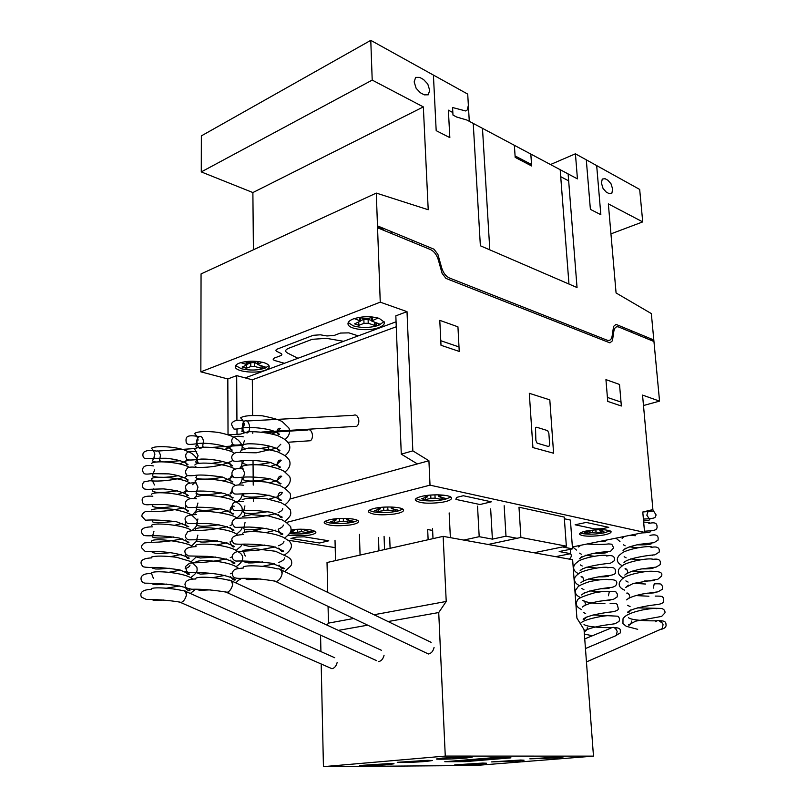 <?xml version="1.0" encoding="UTF-8"?>
<svg xmlns="http://www.w3.org/2000/svg" width="807" height="807" viewBox="0 0 807 807"><rect width="100%" height="100%" fill="white"/><g stroke="black" fill="none" stroke-linecap="round" stroke-linejoin="round"><path stroke-width="1.21" d="M153.925 457.952L154.712 453.373M160.099 460.454L158.989 461.866M186.367 595.233C185.973 591.824 184.662 590.28 182.432 590.603C171.891 588.01 151.393 586.75 151.282 589.09M196.626 444.617L196.474 443.648C196.353 440.269 197.322 437.939 199.39 436.648C185.983 434.287 185.6 436.99 186.175 442.377C187.406 444.617 187.698 445.091 199.47 443.356C209.094 442.72 227.11 445.272 232.214 450.074C231.084 450.659 230.267 449.691 229.773 447.139L232.587 443.779M203.092 446.13L202.264 447.27M224.992 591.773L228.744 592.651M232.567 584.883C232.103 581.343 230.681 579.759 228.29 580.122C217.517 577.287 195.687 576.047 195.698 578.649M242.282 430.121L241.908 428.376L243.775 422.031M249.02 430.827L247.013 432.885L243.613 432.34M275.833 581.635L276.529 581.897M282.087 573.787C281.562 570.105 280.009 568.471 277.416 568.885C266.431 565.778 243.089 564.587 243.23 567.482M659.107 630.015L661.145 629.117M662.608 623.347L658.512 620.412M613.491 636.693L615.105 636.007M616.75 630.257C615.59 627.543 613.814 626.746 611.434 627.856M244.42 432.532L247.578 432.885C249.272 431.352 249.888 428.88 249.424 425.471C248.395 421.536 246.74 420.064 244.46 421.072M244.4 421.123C242.685 422.656 242.06 425.128 242.534 428.537L244.128 432.219M261.841 432.027L356.734 426.298C358.5 424.855 359.145 422.535 358.691 419.368C357.642 415.645 355.927 414.294 353.547 415.323L246.851 420.992M273.987 580.818L275.964 581.625C278.768 580.869 280.786 578.437 281.986 574.322C282.541 570.983 281.754 569.238 279.625 569.086M426.136 652.913L428.406 653.993C431.261 653.448 433.147 651.269 434.075 647.436M202.527 447.26L203.455 440.935C202.507 437.122 200.973 435.679 198.865 436.607M198.825 436.637C197.231 438.07 196.646 440.461 197.09 443.8L198.764 447.582M287.938 442.256L310.473 440.733C312.138 439.371 312.743 437.132 312.309 434.015C311.341 430.424 309.757 429.092 307.548 430.02L276.983 431.876M199.047 447.855L199.894 448.379M376.657 660.671L226.737 592.459C229.329 591.733 231.236 589.392 232.456 585.418C233.052 582.099 232.335 580.404 230.288 580.334M378.665 661.589C381.328 661.054 383.123 658.946 384.071 655.254M159.332 461.856L160.432 455.41C159.534 451.718 158.122 450.306 156.175 451.153M154.732 453.484L154.419 457.085M268.872 449.449L267.904 445.444M179.255 601.972L180.798 602.567C183.219 601.871 185.035 599.601 186.246 595.778C186.891 592.53 186.256 590.875 184.349 590.815L184.289 590.815M330.184 667.924L331.98 668.71C334.461 668.186 336.176 666.148 337.134 662.577M659.218 629.995L662.285 628.613L663.061 624.608C661.165 620.381 658.613 619.433 655.425 621.763M613.532 636.683L616.326 635.492L617.163 631.447C615.418 627.412 613.027 626.434 610.001 628.512L584.742 638.902M388.833 764.562C379.229 765.409 360.235 766.014 359.771 765.48L389.287 763.593L394.038 763.785L388.833 764.562M426.651 761.374C416.694 762.252 397.79 762.847 397.256 762.302L427.791 760.325L432.32 760.527L426.651 761.374M466.012 758.055C455.713 758.953 436.9 759.558 436.294 758.994L442.256 758.086L467.919 756.916L472.216 757.127L466.012 758.055M480.871 763.987L454.765 764.865L482.788 763.069L486.48 763.22L480.871 763.987M517.983 761.021L491.614 761.909L520.565 760.033L524.066 760.194L517.983 761.021M556.497 757.944L529.846 758.842L559.796 756.885L563.084 757.047L556.497 757.944M452.142 761.102L465.195 761.051L503.689 757.874M465.225 761.626L444.798 761.707L490.757 757.884L510.962 757.864L465.225 761.626L465.195 761.051M323.436 766.65L475.384 765.5L593.478 756.139L445.272 756.088L323.436 766.65L321.196 663.99M445.272 756.088L438.726 612.543L446.221 601.467L443.144 536.352L572.637 559.725L576.914 618.122L584.046 629.642L593.478 756.139M443.144 536.352L327.027 562.519L327.733 592.388M328.066 606.36L328.459 623.125L326.966 625.082M446.221 601.467L374.014 614.752M353.637 618.495L328.459 623.125M438.726 612.543L388.076 621.541M367.699 625.173L338.405 630.378M320.561 635.149L320.924 651.592M520.898 537.452L566.353 546.168L564.244 517.075L518.992 507.21L520.898 537.452L488.134 544.473L517.035 538.289L505.989 536.181L492.391 539.137L479.197 536.685L463.783 540.075M504.163 505.727L505.989 536.181M490.666 508.914L492.391 539.137M477.532 506.13L479.197 536.685M449.156 512.919L450.367 537.654M432.542 528.403L432.996 538.632M555.63 556.659L570.66 553.673L559.18 551.544L572.516 548.861L562.529 546.954L534.012 552.755M570.337 549.295L570.66 553.673M564.365 518.76L570.408 520.071L572.516 548.861M335.016 540.226L335.53 560.603M359.438 534.385L360.063 555.075M378.493 537.633L378.947 550.818M384.082 536.322L384.546 549.557M389.69 537.291L390.094 548.306M432.633 530.441L427.67 529.533L428.124 539.732M566.353 546.168L534.002 552.755M265.089 370.262C256.122 373.913 235.775 371.765 235.351 367.034C235.089 365.571 236.401 364.27 239.286 363.12C246.811 360.769 254.851 360.578 263.415 362.525C266.865 363.533 268.792 364.774 269.195 366.257C269.457 367.78 268.095 369.112 265.089 370.262M268.913 365.591L265.069 368.153C257.685 370.433 249.777 370.625 241.364 368.749L235.624 365.601M378.907 327.541C368.88 331.586 348.866 329.498 348.049 324.243C347.646 322.265 349.37 320.51 353.224 318.957C361.909 316.213 370.574 316.011 379.209 318.372L384.293 322.154C384.717 324.192 382.922 325.988 378.907 327.541M384.061 321.569L378.826 325.292C370.322 327.945 361.829 328.136 353.335 325.877L348.221 322.568M291.156 529.826C304.249 528.605 312.491 529.331 315.87 531.995C316.122 532.983 314.659 533.881 311.452 534.698L308.213 535.334L287.484 535.394M315.053 531.167L311.411 532.549C304.693 533.992 297.41 534.325 289.552 533.548M353.537 524.308L350.127 524.984C336.67 526.457 328.035 525.761 324.232 522.896C323.94 521.826 325.503 520.848 328.923 519.94C338.315 517.358 357.975 518.286 358.409 521.292C358.712 522.391 357.087 523.4 353.537 524.308M357.632 520.475L353.476 522.099C345.578 523.753 337.578 524.015 329.458 522.896L324.969 521.493M398.123 513.292L394.542 514.009C380.924 515.552 372.229 514.836 368.426 511.88C368.083 510.7 369.808 509.6 373.631 508.581C383.416 505.908 402.965 506.816 403.53 509.933C403.883 511.164 402.078 512.284 398.123 513.292M402.774 509.126L398.043 511.023C389.71 512.778 381.489 513.05 373.369 511.83L369.102 510.407M445.454 501.611L441.671 502.368C427.912 503.972 419.146 503.245 415.353 500.209C414.939 498.877 416.866 497.657 421.133 496.517C431.342 493.733 450.77 494.62 451.466 497.848C451.88 499.22 449.872 500.471 445.454 501.611M450.75 497.051L445.343 499.281C436.557 501.137 428.093 501.409 419.973 500.088L415.968 498.655M604.382 534.87L600.842 535.475C589.443 536.736 582.351 536.342 579.567 534.284C579.214 533.155 581.373 532.065 586.053 531.036C598.723 529.059 607.056 529.241 611.06 531.581C611.393 532.741 609.174 533.841 604.382 534.87M610.142 530.855L604.221 532.832C595.949 534.315 588.656 534.567 582.351 533.578L580.314 532.963M644.571 532.368L430.02 485.158L428.921 460.747L412.831 450.861L407.01 311.643L380.248 302.161L376.294 193.085L428.214 209.739L423.342 106.907L372.209 80.095L370.776 40.35L467.717 94.096L469.281 121.302L577.439 178.882L575.421 153.804L639.679 189.433L642.725 221.905L608.347 203.889L616.074 292.961L651.33 313.57L659.551 401.129L642.543 395.097L652.903 509.58L642.776 512.011L644.571 532.368L572.385 546.964M251.229 531.611L260.782 529.13M286.354 522.482L430.02 485.158M288.038 540.206L335.208 547.63M588.969 530.512L590.411 530.935L589.322 531.48L584.207 532.549L587.274 533.195L587.173 531.934M587.274 533.195L596.04 532.005L600.569 532.953L600.428 531.127M600.569 532.953L601.608 533.124L601.467 531.349M601.608 533.124L601.982 531.46M602.113 533.104L603.929 532.771L603.858 531.853M603.929 532.771L605.563 532.257M605.573 532.398L599.853 530.885L603.838 529.735M597.906 529.685L594.224 529.816M424.24 495.861L427.781 496.809L421.476 498.776L425.531 499.624L425.45 497.778M425.531 499.624L430.877 498.282L435.104 498.151L441.106 499.412L441.005 497.324M438.594 494.832L438.826 496.547M441.106 499.412L442.448 499.644L442.347 497.606M442.448 499.644L443.043 499.614L442.952 497.737M443.043 499.614L444.96 499.19L444.909 498.151M444.96 499.19L446.644 498.565M446.654 498.716L438.837 496.658L443.396 495.135M437.182 494.812L430.413 495.074M377.01 507.885L380.541 508.783L374.64 510.609L378.735 511.386L378.665 509.59M378.735 511.386L387.874 509.994L393.917 511.154L393.846 509.278M393.917 511.154L395.259 511.376L395.188 509.54M395.259 511.376L395.834 511.356L395.773 509.651M395.834 511.356L397.649 510.952L397.609 510.004M397.649 510.952L399.233 510.367M399.233 510.508L391.284 508.571L395.168 507.26M389.055 506.967L383.083 507.179M332.565 519.214L336.055 520.051L330.537 521.746L334.643 522.462L334.602 520.717M334.643 522.462L343.389 521.14L349.461 522.23L349.411 520.515M349.461 522.23L350.803 522.422L350.752 520.757M350.803 522.422L351.368 522.401L351.317 520.858M351.368 522.401L353.083 522.028L353.052 521.171M353.083 522.028L354.566 521.483L346.516 519.779L349.784 518.659M343.772 518.397L338.567 518.568M291.145 529.967L294.101 530.673L290.631 531.823M290.298 532.479L293.032 532.923L293.012 531.218M293.032 532.923L301.415 531.672L307.497 532.67L307.467 531.107M307.497 532.67L308.839 532.852L308.809 531.329M308.839 532.852L309.394 532.832L309.363 531.43M309.394 532.832L311.018 532.479L310.998 531.702M311.018 532.479L312.41 531.974L304.279 530.37L307.003 529.412M301.092 529.18L296.623 529.301M354.273 318.583L360.558 321.045L354.576 323.879L358.863 325.292L358.762 322.286M360.547 320.661L363.856 319.401L368.103 319.31L371.654 320.51M358.863 325.292L363.987 323.355L368.234 323.264L374.569 325.382L374.458 322.296M374.569 325.382L375.971 325.776L375.87 322.77M375.971 325.776L376.566 325.766L376.476 322.971M376.566 325.766L378.422 325.15L378.362 323.607M378.422 325.15L380.026 324.243L371.674 321.004L377.767 318.14L375.901 317.504M372.652 317L368.274 318.664L363.977 318.755L359.68 317.312M240.779 362.615L247.134 364.744L242.1 367.054L246.407 368.234L246.387 365.43M247.134 364.27L250.775 362.878L250.785 366.58L254.74 366.489L261.105 368.244L261.085 365.843M246.407 368.234L250.785 366.58M253.771 362.625L257.433 363.553M261.105 368.244L262.507 368.577L262.477 366.237M262.507 368.577L263.062 368.557L263.032 366.388M263.062 368.557L264.656 368.042L264.646 366.842M264.656 368.042L265.997 367.276L257.433 364.471L262.275 362.232M256.999 361.395L253.802 362.605L249.817 362.706L245.802 361.586M407.01 311.643L395.834 315.84L401.281 454.149L417.39 463.924L289.995 499.019L428.921 460.747M396.257 326.764L252.319 379.794L252.631 415.252M252.783 432.572L252.783 433.349M253.025 460.242L253.055 464.439M253.065 464.872L253.237 485.128M253.337 497.082L253.378 501.349M238.61 501.46L238.065 501.177M236.925 420.104L236.693 375.618L252.319 379.794M237.006 434.307L236.976 429.112M380.248 302.161L200.852 371.845L227.826 378.947L236.693 375.618M227.826 378.947L228.028 434.701M228.129 462.925L228.129 463.591M401.281 454.149L412.831 450.861M242.382 510.609L243.543 511.194M200.852 371.845L201.054 273.926L376.294 193.085M370.776 40.35L201.357 135.889L201.276 171.911L252.884 192.56L423.342 106.907M252.884 192.56L253.408 249.777M201.276 171.911L372.209 80.095M550.495 164.537L575.421 153.804M610.949 233.869L642.725 221.905M643.492 405.518L659.551 401.129M244.35 512.838L244.36 515.199M244.46 529.241L244.481 532.126M343.6 341.311L326.401 338.335L312.158 339.323L288.624 348.291C285.093 349.824 284.73 351.398 287.534 353.032L297.914 358.288M612.422 340.776L609.941 342.864L445.989 278.425L442.115 273.361L438.312 259.844C436.698 254.73 434.095 251.3 430.494 249.565L377.716 227.846M612.13 336.065C611.454 339.646 609.789 341.028 607.157 340.211L449.408 277.981C445.878 276.337 443.305 272.958 441.681 267.843L437.888 254.346L433.995 249.212L377.646 225.94M612.14 336.065L613.582 326.391L616.023 324.374L653.71 339.939M612.422 340.786L613.875 331.062C614.561 327.531 616.185 326.179 618.757 327.027L653.852 341.472M412.246 242.05L412.165 240.193M391.314 233.445L391.244 231.559M383.174 230.096L383.103 228.199M383.154 229.531L377.535 227.211M532.923 447.572L553.592 453.221L549.809 399.868L529.301 393.302L532.923 447.572M549.628 444.193L548.871 433.43L547.65 430.645L536.685 427.236L535.515 427.67L535.868 440.329L537.109 443.144L548.114 446.412L549.264 445.958L549.628 444.193M459.233 351.418L457.942 326.825L439.785 320.349L441.005 345.285L459.233 351.418M440.783 340.725L458.991 346.929M605.936 379.613L607.742 401.412L621.36 406.002L619.514 384.455L605.936 379.613M607.409 397.437L621.027 402.068M631.508 332.272L631.367 330.709M653.912 341.058L650.422 339.616M645.307 337.951L645.166 336.408M650.321 338.537L650.462 340.07M433.409 75.071L436.183 130.663L449.832 137.634L448.379 110.176L452.838 112.556M473.235 123.41L480.367 245.772L577.035 287.534L568.118 173.919M468.363 105.344L467.243 109.974L465.72 110.973L452.576 107.533L452.979 115.078L456.671 117.035L466.88 120.031L482.475 128.323L489.799 249.837M423.554 79.52L419.68 77.401L415.635 77.381L414.162 81.9L416.14 88.296L420.397 92.775L424.29 94.853L428.275 94.802L429.697 90.293L427.75 83.978L423.554 79.52M514.372 145.31L515.179 157.375L531.652 165.98L530.814 154.056M531.551 164.547L515.078 155.922M568.663 180.859L560.714 176.683M560.179 169.692L568.965 284.044M586.296 159.836L590.391 209.366L600.842 214.692L596.676 165.586M607.903 180.243L605.089 178.71L602.264 179.033L601.427 183.088L603.081 188.515L606.249 192.086L609.063 193.589L611.857 193.226L612.674 189.171L611.03 183.814L607.903 180.243M245.187 377.888L396.066 321.801M358.227 335.873L348.917 332.867L340.473 333.059L334.138 335.46L326.976 335.954L320.369 334.804L313.197 335.308L277.386 349.038C275.631 349.804 275.459 350.591 276.892 351.418L280.927 353.436C282.319 354.253 282.147 355.03 280.412 355.766L274.572 357.975C272.544 358.923 272.716 359.811 275.086 360.628L284.437 363.301M331.334 339.192L326.401 338.335M287.534 353.032L290.52 354.545M456.469 497.435L463.339 495.73L491.312 501.813L479.963 504.526L455.894 499.402L456.469 497.435M594.709 528.958L575.119 524.792L586.164 522.422L608.75 527.334L602.163 528.706L594.709 528.958M290.954 538.451L296.472 537.079L304.219 536.816L328.792 540.791L319.582 543L290.954 538.451M592.388 532.126L592.237 530.088M596.04 532.005L595.869 529.917M600.963 530.34L600.912 529.644M427.004 496.446L426.964 495.437M430.877 498.282L430.736 495.145M435.104 498.151L434.973 495.327M439.825 496.033L439.775 494.873M379.714 508.41L379.683 507.502M383.759 510.125L383.658 507.29M387.874 509.994L387.774 507.28M392.182 508.007L392.141 507.038M335.187 519.678L335.167 518.861M339.384 521.272L339.313 518.699M343.389 521.14L343.318 518.518M347.323 519.274L347.303 518.487M293.193 530.31L293.183 529.584M297.511 531.793L297.47 529.422M301.415 531.672L301.364 529.18M305.006 529.917L304.996 529.271M359.68 320.399L359.589 317.322M363.987 323.355L363.856 319.401M368.234 323.264L368.103 319.31M372.572 320.107L372.461 317.07M246.145 364.108L246.125 361.677M254.74 366.489L254.699 362.797M258.119 363.806L258.099 361.506M186.861 459.072L185.62 461.775C186.084 464.247 186.881 465.225 188.011 464.701C184.46 461.533 177.187 459.385 166.181 458.265L144.493 458.366C142.799 456.903 142.435 454.966 143.394 452.576C146.309 450.175 150.748 449.711 156.699 451.184M154.682 469.765L152.301 475.898C157.153 477.946 165.98 477.845 178.791 475.595M195.163 467.273L195.879 466.396M197.271 463.682C198.441 461.029 197.13 458.003 193.327 454.593C191.43 453.312 192.369 453.342 183.925 449.802C172.022 446.1 153.501 445.706 151.484 448.399C153.179 449.792 154.298 451.87 154.853 454.634M185.65 477.986C186.558 480.014 187.395 480.69 188.152 480.014C184.581 477.27 178.176 475.232 168.935 473.88L151.676 473.659C146.924 474.355 144.362 474.213 143.979 473.255C142.022 471.792 140.257 463.319 153.37 465.932M179.618 463.914L188.243 460M153.401 488.891L152.311 491.019C155.216 492.996 163.67 492.906 177.671 490.767M192.591 484.674L195.556 481.779M196.868 479.711L197.301 478.48M189.07 467.182C179.87 461.796 152.705 460.272 151.494 463.591M185.59 493.319C186.548 495.387 187.456 496.093 188.324 495.437C183.229 492.109 174.857 489.92 163.216 488.881L148.468 489.345C144.988 489.425 143.152 488.82 142.97 487.559C142.002 485.905 142.284 484.039 143.817 481.95L149.85 480.73C159.282 481.678 170.751 480.548 184.258 477.351M185.549 476.776L187.728 475.484M153.169 504.385L152.321 506.251C155.721 508.047 163.75 507.976 176.41 506.05M193.741 498.645L195.244 497.173M196.212 495.942L197.14 494.055M189.655 482.858C181.071 477.401 152.795 475.595 151.504 478.914L154.5 484.987M185.539 508.753C186.619 510.922 187.607 511.668 188.505 510.962C183.986 507.885 176.229 505.757 165.243 504.577L149.547 504.647C146.027 505.061 143.817 504.546 142.889 503.114C141.861 499.967 139.974 495.458 152.856 496.194M177.449 494.388L187.163 490.969M186.165 489.91L185.469 492.119M152.927 519.99L152.311 521.554C152.937 522.341 154.964 522.724 158.394 522.734L175.008 521.443M192.853 514.523L196.948 509.711M190.26 498.655C182.382 493.117 152.836 491.009 151.494 494.348M185.65 521.211L185.307 522.855C185.882 525.871 187.022 527.112 188.717 526.588L176.37 521.695C162.52 520.122 152.22 519.637 145.452 520.233L141.911 516.339C141.659 514.705 142.768 513.151 145.24 511.678L152.099 511.446C162.187 511.678 172.597 510.488 183.34 507.875M185.418 507.058L186.599 506.473M185.882 505.505L185.388 507.442M153.966 531.238L152.281 536.958C155.469 538.451 162.51 538.451 173.414 536.937M191.874 530.562C196.666 527.193 198.29 523.612 196.747 519.809L191.884 515.239C190.119 513.615 184.026 511.658 173.616 509.358C162.399 508.239 155.025 508.4 151.484 509.873M185.439 539.913C187.335 542.647 188.505 543.454 188.949 542.314L179.174 538.017C167.674 536.171 157.688 535.444 149.204 535.828C141.85 535.787 143.828 535.031 142.093 533.508C139.893 529.19 143.303 526.961 152.321 526.84M174.685 525.246L182.796 523.279M185.348 522.331L186.094 521.998M152.473 551.494L152.251 552.452L156.286 553.451C158.031 553.451 160.119 553.804 171.538 552.543M191.279 546.329L196.545 541.154M191.38 530.592C187.053 525.488 152.947 521.857 151.464 525.508M185.136 553.975C186.599 557.98 187.96 559.372 189.221 558.151C182.493 554.49 172.143 552.281 158.172 551.524L145.25 551.494L141.487 547.681C141.275 545.956 142.294 544.382 144.544 542.95L150.294 542.294C160.169 542.395 170.791 541.225 182.18 538.794M152.291 567.402L152.21 568.037L155.479 568.965C157.204 568.955 157.779 569.359 169.379 568.259M190.906 561.995L196.505 556.669M191.854 546.702C191.763 542.829 153.199 536.988 151.423 541.235M185.348 571.497C187.355 574.352 188.757 575.23 189.554 574.12L179.85 569.934C168.229 568.098 157.95 567.26 148.992 567.442C141.124 567.049 143.444 566.423 141.659 564.93C139.54 560.673 142.92 558.313 151.807 557.869M171.084 556.507L181.474 554.409M152.16 583.421L152.17 583.723C154.026 584.924 155.822 584.954 166.837 584.086M190.523 577.772C196.827 572.899 197.685 571.8 196.847 567.129L193.004 563.316L189.373 561.077L176.622 557.294C164.124 555.761 155.711 555.69 151.383 557.082M185.307 587.435C187.325 590.341 188.888 591.279 189.998 590.24L188.707 588.969M186.326 587.819C173.424 583.865 153.501 583.249 144.836 583.158C142.365 582.553 141.094 581.04 141.023 578.629C141.154 575.088 144.665 573.384 151.565 573.535M168.875 572.304L180.677 570.125M185.176 568.713C188.233 567.563 189.827 566.373 189.978 565.152M152.109 599.54C153.633 600.61 155.025 600.59 163.811 600.025M190.331 593.478L195.486 589.302M192.732 579.184C189.645 576.168 181.807 573.878 169.218 572.345C158.717 571.366 152.765 571.598 151.343 573.041L153.411 578.377M181.373 602.426C168.582 599.904 153.078 599.45 146.198 599.379L141.366 597.039C139.47 592.298 142.799 589.715 151.363 589.302M166.252 588.222L179.779 585.943M155.812 462.078L152.291 460.847L153.885 458.184M234.242 453.06C225.203 447.048 195.95 445.484 194.719 449.257L198.078 455.662L195.738 462.048L199.611 463.349M211.787 463.349L223.731 461.483M239.81 452.556L241.263 450.336M241.646 449.408C243.018 446.644 241.757 443.436 237.843 439.805L234.565 437.576C231.377 435.76 226.051 434.055 218.566 432.461C207.238 430.898 196.303 431.422 194.558 433.601C196.333 435.074 197.523 437.233 198.119 440.077M229.834 462.734C230.409 465.468 231.306 466.517 232.517 465.861C227.927 461.463 211.666 458.8 201.165 459.072C192.106 460.252 187.426 460.333 187.113 459.314C185.126 457.872 183.179 449.085 196.807 451.87M224.457 449.418C229.591 447.875 232.446 446.16 233.041 444.284M197.079 475.172L195.899 477.633C196.767 478.601 199.39 479.096 203.747 479.096M206.067 479.086C210.284 479.136 215.862 478.48 222.813 477.139M239.286 468.716C241.606 466.496 242.473 463.833 241.888 460.706M230.005 479.55C230.984 481.739 231.932 482.475 232.85 481.769L222.661 477.098C210.284 475.283 201.508 474.667 196.323 475.232C189.332 476.251 185.903 475.767 186.054 473.77C185.025 471.913 185.65 469.876 187.91 467.677C189.544 466.96 192.611 466.88 197.12 467.435C211.616 467.667 223.6 465.326 233.062 460.404M235.412 485.38C227.635 479.328 196.373 477.199 195.012 480.942L197.997 487.125L196.04 493.309C198.784 494.933 205.039 495.659 221.743 492.885M238.59 485.017C241.061 483.121 242.251 480.498 242.15 477.139M234.807 469.16C228.532 463.813 195.889 460.918 194.87 465.044M230.096 495.458C231.195 497.768 232.234 498.544 233.193 497.788L224.528 493.541C214.047 491.614 205.039 490.797 197.523 491.12C191.168 492.149 187.406 491.786 186.235 490.02C184.057 484.573 187.496 482.243 196.555 483.03M222.641 480.841C227.503 479.651 230.913 478.188 232.88 476.433M232.013 474.829L229.894 478.42M197.947 503.013L196.182 509.086C200.227 510.892 208.337 510.781 220.513 508.753M237.732 501.5C240.557 499.452 242.09 496.86 242.332 493.702M234.212 506.211C232.002 505.717 230.6 507.008 230.015 510.115C230.641 513.232 231.831 514.503 233.576 513.918L223.398 509.358C211.555 507.482 201.397 506.867 192.934 507.512C185.61 507.774 187.476 506.826 185.771 505.263C184.682 502.479 185.872 497.183 196.424 498.766M221.532 496.698L228.32 494.721M229.965 494.025L232.648 492.462M231.932 490.555L229.955 494.217M197.907 519.002L196.303 524.943C199.047 526.436 203.142 526.921 219.1 524.742M236.683 518.225C242.524 513.292 242.806 512.021 241.858 507.119C239.679 503.951 239.397 503.639 232.275 499.765C223.478 496.92 213.704 495.397 202.95 495.205L195.153 496.941M230.277 527.607C232.245 530.522 233.485 531.369 233.99 530.149C228.502 526.719 219.494 524.5 206.945 523.491L193.034 523.632C185.499 523.743 187.517 522.936 185.741 521.403C183.441 516.974 186.962 514.715 196.293 514.604M220.25 512.667L227.937 510.619M230.035 509.782L232.426 508.501M197.866 535.091L196.414 540.902L200.872 542.011C202.476 542.022 205.775 542.354 217.466 540.841M236.421 534.315C240.859 530.199 241.172 530.552 242.372 527.213M236.622 518.235C235.543 513.918 196.626 508.39 195.274 513.06M230.146 542.223C231.68 546.379 233.112 547.802 234.454 546.51C227.382 542.627 216.639 540.357 202.214 539.701L189.12 539.853C187.073 539.631 185.771 538.33 185.237 535.949L187.789 531.47L192.863 530.542C203.384 530.744 214.924 529.432 227.483 526.618M230.116 525.629L232.265 524.56M196.636 556.144L196.525 556.981L200.166 558L215.53 557.052M236.158 550.505C240.294 546.389 240.738 547.207 242.201 544.15M237.218 534.849C232.224 528.686 197.291 525.559 195.385 529.271M230.479 560.189C232.557 563.256 234.06 564.194 234.988 563.014C229.652 559.685 220.573 557.466 207.762 556.376L188.273 555.952L185.509 553.652C183.36 549.426 186.871 547.065 196.04 546.591M217.073 544.937L226.949 542.728M230.197 541.578L232.164 540.65M196.626 572.667L200.368 574.13L213.219 573.394M235.896 566.796C243.068 562.005 244.602 557.496 240.496 553.259L234.837 549.658C229.158 547.146 221.38 545.391 211.525 544.392C201.508 543.837 196.162 544.241 195.496 545.613M230.59 576.652C232.517 579.688 234.222 580.707 235.694 579.729C228.926 575.905 218.021 573.575 202.981 572.748L188.667 572.445L186.911 571.739L185.328 566.696L189.443 563.306L193.589 562.822C203.414 562.681 214.329 561.379 226.323 558.938M230.277 557.627L232.174 556.78M196.686 589.302L199.692 590.341L210.466 589.856M235.906 582.926C239.76 578.185 239.568 580.747 241.293 578.367M238.438 568.38C235.321 565.515 229.087 563.336 219.746 561.823C206.36 560.129 198.31 560.219 195.607 562.086M227.392 592.308C213.724 589.988 201.851 588.969 191.784 589.261C183.088 587.577 186.074 586.669 184.964 584.571C185.247 580.788 188.868 578.932 195.839 579.002M212.685 577.671L225.597 575.27M230.368 573.777L232.335 572.93M201.195 448.087C198.068 447.895 196.192 447.381 195.576 446.564L197.291 443.527M276.983 431.927L280.322 428.416C278.617 427.821 277.507 428.84 276.972 431.473C277.507 434.085 278.334 435.054 279.464 434.388C274.733 428.688 250.937 426.52 243.391 427.902C237.197 429.183 233.909 429.445 233.536 428.678L231.629 424.674C230.822 422.202 236.512 418.662 243.2 420.951M244.46 440.592L242.171 447.27L244.874 448.47M261.236 448.349L271.737 446.382M284.992 439.613C289.229 435.951 290.51 432.068 288.845 427.962L282.601 421.94C280.211 420.084 273.442 418.036 262.275 415.797C251.038 415.08 243.805 415.756 240.567 417.814C242.453 419.368 243.714 421.607 244.35 424.532L241.838 431.321L247.013 432.885M277.265 448.48C278.213 450.74 279.111 451.476 279.958 450.689C275.126 446.049 258.371 443.416 247.598 443.85C238.317 445.262 233.526 445.454 233.223 444.445C231.195 443.023 229.047 433.914 243.23 436.859M272.332 433.884L276.67 432.088M243.764 460.504L242.504 463.329L246.902 464.701M258.129 464.61L271.031 462.522M284.982 455.743C289.42 452.001 290.802 448.107 289.108 444.062C286.303 440.39 286.576 439.956 277.537 435.538C268.085 432.764 258.29 431.483 248.142 431.705L240.91 433.954M277.416 463.924L281.24 460.222C279.252 459.637 277.981 460.807 277.416 463.743C278.022 466.668 279.04 467.788 280.473 467.112L270.325 462.35C258.089 460.515 249.081 459.909 243.321 460.545C235.926 461.796 232.295 461.483 232.416 459.617C230.772 456.893 232.002 454.502 236.108 452.455L256.223 452.798L276.63 448.157M277.194 447.875L280.775 444.274M284.901 488.356C289.784 484.503 291.357 480.568 289.632 476.564L284.518 471.702C282.521 469.845 275.944 467.707 264.777 465.256C252.873 464.247 245.126 464.701 241.535 466.617L244.692 473.033L242.806 479.489C245.651 481.285 252.813 482.051 270.163 478.783M284.952 471.994C289.531 468.353 291.004 464.449 289.38 460.293C286.465 456.56 286.626 456.147 277.598 451.829C268.217 449.156 258.492 447.905 248.405 448.077L241.232 450.225M277.769 481.204C278.889 483.665 279.968 484.482 281.007 483.645L270.406 478.844C258.24 476.967 247.931 476.503 239.477 477.451C232.366 478.148 233.919 477.008 232.204 475.373C231.377 472.559 231.821 467.031 243.28 468.988M270.92 466.325L276.549 464.338M243.875 493.591L243.119 495.76C247.648 497.748 256.323 497.546 269.145 495.165M277.87 496.335C280.735 495.024 282.178 493.723 282.218 492.421C279.999 491.776 278.546 493.117 277.86 496.456C278.536 499.684 279.777 500.976 281.593 500.32C275.742 496.628 266.36 494.338 253.438 493.46L239.487 493.985C232.234 494.409 233.98 493.38 232.275 491.786C231.599 488.84 231.68 483.645 243.3 485.209M270.012 482.697L276.418 480.629M277.638 480.074L281.724 476.271C279.636 475.636 278.274 476.897 277.638 480.054M244.914 505.918L243.401 512.102C244.037 512.97 246.024 513.403 249.373 513.393C251.138 513.777 257.332 513.202 267.964 511.668M284.831 504.839C289.925 500.945 291.63 497.021 289.945 493.077L285.103 488.497L280.16 485.693L265.947 482.021C253.66 480.871 245.631 481.244 241.838 483.121M278.274 514.392C280.322 517.509 281.633 518.407 282.198 517.095L271.586 512.374C259.289 510.498 248.677 509.913 239.77 510.599C232.275 510.871 234.181 509.994 232.396 508.43C231.639 505.253 231.831 500.29 243.321 501.55M268.943 499.19L276.226 497.031M245.035 522.522L243.684 528.565C244.329 529.453 246.397 529.866 249.898 529.796L266.542 528.292M284.73 521.433C290.934 516.046 291.408 514.755 290.308 509.792L285.406 505.222L280.947 502.62L266.835 498.857C254.276 497.616 246.044 497.919 242.13 499.755M278.324 529.614C279.938 533.921 281.461 535.384 282.884 534.012C275.369 529.886 264.121 527.566 249.141 527.042L235.694 527.364L234.454 526.991L232.053 523.491C231.831 521.665 232.971 520.021 235.483 518.558L242.282 517.983C253.126 517.993 264.353 516.52 275.964 513.555M278.102 512.697C281.139 511.366 282.692 510.024 282.753 508.662M244.107 544.089L243.956 545.149L249.101 546.299C251.905 546.238 253.529 546.541 264.847 545.038M284.619 538.168C290.913 532.681 291.68 531.642 290.671 526.648L286.354 522.482L282.208 519.92L268.358 515.905L251.169 514.654L242.423 516.5M278.808 548.064C280.957 551.332 282.571 552.351 283.661 551.1L273.301 546.49C260.974 544.564 250.039 543.807 240.486 544.221C232.103 544.17 234.403 543.393 232.507 541.779C230.227 537.452 233.838 535.041 243.371 534.547M266.209 532.529L275.621 530.189M278.344 529.16C281.582 527.808 283.237 526.416 283.318 525.004M244.239 561.158L244.218 561.833L248.435 562.913C251.159 562.852 251.148 563.246 262.789 561.924M284.488 555.024C291.781 549.91 293.324 545.229 289.118 540.972L283.267 537.28C277.406 534.627 269.356 532.812 259.118 531.833C248.758 531.339 243.29 531.853 242.695 533.366M279.091 565.071C280.997 568.279 282.884 569.419 284.73 568.511L271.999 563.256C256.687 561.501 244.652 560.764 235.886 561.057C232.991 560.048 231.841 558.121 232.436 555.297C233.415 553.047 235.533 551.766 238.811 551.433L257.393 550.324L275.187 546.944M278.586 545.734C282.057 544.352 283.832 542.909 283.933 541.416M244.43 578.347L247.88 579.648L260.308 578.932M284.73 571.608C289.41 566.514 292.386 566.474 291.599 561.4C291.418 559.705 289.874 558.101 286.979 556.588L275.419 551.252L254.891 548.71L242.968 550.374L245.267 556.084M276.72 581.454C263.314 579.012 251.219 577.983 240.436 578.367C236.562 578.437 234.262 577.933 233.516 576.844C232.013 575.048 231.932 573.061 233.284 570.882C234.898 569.54 233.516 569.026 243.462 567.997M262.315 566.353L274.642 563.821M278.839 562.418C282.601 560.966 284.528 559.443 284.609 557.869M643.401 519.093C656.676 518.417 654.941 517.761 656.101 514.916L653.499 510.942L642.776 512.011M648.293 510.69L646.841 515.189L649.786 519.567C649.534 520.212 647.466 520.666 643.562 520.908M641.797 532.923C647.244 532.771 650.23 532.307 650.745 531.531L649.938 530.764M649.292 522.432L643.673 522.169M615.963 538.148L619.968 541.527M636.874 544.806C645.388 545.028 650.331 544.614 651.713 543.555L651.088 542.919M630.378 535.233L635.371 535.717M649.968 535.414C658.724 533.316 658.421 537.795 657.987 540.186L653.912 542.697L639.144 544.372C630.771 546.117 625.405 548.175 623.024 550.515L625.536 548.286M652.692 555.63L652.238 555.125M623.286 544.705L625.143 545.804M629.137 546.833L637.601 547.721M651.057 547.428C659.692 545.542 659.561 549.95 659.168 552.109L654.81 554.893C653.196 554.611 626.514 557.98 623.922 562.772L626.535 560.502M651.239 546.763C646.135 545.905 630.469 548.578 622.853 552.392C617.496 556.608 618.898 555.801 617.587 557.93C616.629 561.077 618.192 563.679 622.298 565.727M641.777 568.885C648.838 568.975 652.813 568.602 653.68 567.755L653.388 567.402M652.227 559.029C646.982 558.222 630.933 561.016 623.569 564.829C620.139 567.452 618.465 569.268 618.535 570.267C617.748 573.495 619.393 576.047 623.478 577.913M644.541 581C650.674 581.04 654.053 580.687 654.679 579.951L654.527 579.739M627.644 571.669C626.948 569.369 626.081 568.41 625.032 568.784L627.11 569.944M632.194 571.074L642.705 571.881M653.226 571.638C660.096 571.285 662.86 572.788 661.528 576.137L657.786 579.295L633.213 583.461L625.697 587.446L628.562 585.125M625.879 580.899L628.098 582.089M633.818 583.279L645.64 584.036M654.265 583.834C663.727 583.552 660.671 584.55 662.587 586.326L662.355 589.251L658.028 591.824L642.836 593.942C634.322 595.687 628.905 597.674 626.585 599.883L629.571 597.533M653.337 588.121L654.235 583.743M629.702 596.212C629.026 593.811 628.038 592.772 626.736 593.084L629.087 594.305M635.523 595.546L648.909 596.232M655.183 596.091C663.344 596.05 661.962 596.585 663.263 597.745L663.455 601.679C663.152 603.263 660.469 604.292 655.385 604.776C644.722 605.956 630.025 609.083 627.473 612.382C628.714 612.735 629.763 611.938 630.59 609.991M656.273 608.71C655.466 608.125 651.027 608.508 642.957 609.86C625.163 613.643 623.882 617.789 623.004 618.767L622.954 623.619L626.282 626.313L637.701 629.319M628.421 617.617C630.862 620.331 648.203 621.087 656.646 620.785M660.419 620.734C667.258 620.966 665.634 624.134 666.098 625.536C665.825 627.432 664.03 628.744 660.681 629.46M631.79 620.987C630.903 624.315 629.753 625.627 628.34 624.941L635.724 621.138L661.629 616.417L664.988 612.856C665.19 610.717 664.04 609.245 661.538 608.438L637.308 607.873M630.085 606.582L627.584 605.311M655.647 592.136L655.677 592.197C655.284 592.832 652.601 593.155 647.618 593.145M624.668 590.169C620.159 588.222 618.444 585.711 619.524 582.604C620.028 580.879 621.884 578.952 625.112 576.844C632.708 573.252 648.283 570.599 653.226 571.356M624.467 536.433L622.126 538.35L623.74 536.574M644.47 531.218C656 530.481 656.333 530.007 657.08 527.576C656.989 525.286 657.453 521.282 648.858 523.461M624.154 556.719L626.121 557.839M630.64 558.928L640.042 559.776M652.157 559.503C661.185 557.758 660.681 562.297 660.116 564.678L656.131 567.099L641.051 569.016C632.577 570.771 627.17 572.788 624.81 575.078L627.543 572.788M598.199 541.739C603.182 541.618 605.906 541.215 606.37 540.508L606.057 540.155M572.647 546.914L576.44 550.051M593.357 553.34C601.346 553.572 605.966 553.209 607.217 552.24L606.672 551.675M587.052 543.999C596.01 544.634 603.222 544.614 608.68 543.918L611.777 544.211L613.663 547.842L610.586 551.262L598.451 552.502C588.898 554.096 582.523 556.225 579.315 558.868L581.746 556.759M579.587 553.158L581.373 554.227M585.489 555.287L594.053 556.194M606.612 555.993C614.904 554.268 614.813 558.575 614.399 560.683L610.173 563.377C608.639 563.115 582.725 566.242 580.092 570.831L582.614 568.693M606.753 555.408C601.851 554.58 586.588 557.082 579.123 560.724C573.878 564.739 575.24 563.992 573.938 566.07C572.99 569.147 574.513 571.689 578.488 573.706M598.007 576.874C604.514 576.975 608.145 576.642 608.922 575.885L608.69 575.583M607.621 567.382C602.587 566.605 586.982 569.217 579.739 572.859C576.359 575.361 574.705 577.116 574.766 578.115C573.959 581.262 575.552 583.764 579.537 585.62M600.65 588.707C606.208 588.757 609.255 588.444 609.789 587.778L609.688 587.627M583.602 579.537C582.957 577.298 582.119 576.339 581.09 576.682L583.088 577.812M588.283 578.982L598.905 579.809M608.498 579.638C615.126 579.376 617.779 580.879 616.477 584.127C616.074 585.832 614.319 586.941 611.222 587.466C602.748 588.051 585.115 591.128 581.625 594.941L584.369 592.742M608.488 579.416C604.423 579.093 598.027 579.85 589.302 581.686C582.281 584.086 578.468 585.882 577.842 587.072L575.623 590.159C574.634 593.165 576.299 595.647 580.586 597.583M603.555 600.579C608.004 600.59 610.374 600.307 610.657 599.742L610.657 599.732M581.827 588.525L583.945 589.685M589.776 590.906L601.729 591.682M609.376 591.541C618.525 591.37 615.58 592.318 617.416 594.073L617.173 596.928L613.421 599.349L598.814 601.326C590.28 602.98 584.803 604.907 582.382 607.076L585.246 604.857M608.428 595.768L609.366 591.501C607.217 591.017 602.345 591.43 594.749 592.762C582.583 596.262 576.753 598.915 577.247 600.741C575.088 604.221 576.561 607.177 581.665 609.618M606.803 612.483L611.545 611.908M583.279 612.382L585.67 613.602M592.974 614.924L617.839 616.205C619.564 617.708 619.947 619.453 618.989 621.44L615.045 623.74L604.019 625.294C595.021 626.777 588.404 628.653 584.147 630.913M584.207 631.74C586.598 630.62 587.607 629.278 587.224 627.705M611.131 615.872C610.364 615.337 606.995 615.539 601.044 616.477C588.828 618.697 581.928 621.087 580.344 623.66M584.379 634.05L592.338 635.775M584.006 624.396C586.296 627.009 603.041 627.836 611.242 627.604M614.5 627.584C621.995 627.937 619.988 630.519 620.351 632.87L614.773 636.229M586.134 617.032C584.782 619.211 583.774 619.958 583.138 619.282C586.296 615.771 602.688 612.755 612.654 611.767C616.639 610.97 618.525 609.931 618.313 608.67L617.173 604.312C615.923 603.686 617.194 603.434 610.122 603.515M604.917 603.606C594.255 603.686 586.8 602.627 582.563 600.428C583.764 600.085 584.712 601.114 585.408 603.505M583.491 580.687L580.858 582.856C584.056 579.194 600.156 576.127 609.678 575.492C613.845 574.776 615.741 573.807 615.368 572.587C615.63 570.196 616.003 566.302 607.57 567.785M596.363 567.977L586.86 567.109M582.23 566L580.344 564.9M580.768 545.27L578.548 546.975L579.87 545.451M608.74 539.611L609.951 539.369M570.519 553.703C571.87 555.297 571.487 557.102 569.369 559.14M281.603 570.095L431.12 642.342M428.406 653.993L275.964 581.625M228.411 434.832L240.95 434.075M265.846 432.552L276.327 431.916M243.068 445.303L211.565 447.431M232.123 581.181L381.398 650.281M158.011 451.042L195.133 448.521M197.079 459.496L193.226 459.778M188.626 460.121L185.963 460.313M180.506 460.726L164.557 461.907M185.973 591.531L334.723 657.735M331.98 668.71L180.798 602.567M586.457 661.932L662.285 628.613M585.458 648.556L616.326 635.492M235.341 366.287L235.351 367.034M348.019 323.173L348.049 324.243M324.222 522.361L324.232 522.896M368.406 511.285L368.426 511.88M415.323 499.523L415.353 500.209M590.411 530.935L590.361 530.31M599.853 530.804L599.762 529.644M427.781 496.809L427.72 495.347M380.541 508.783L380.49 507.411M391.284 508.46L391.224 507.008M336.055 520.051L336.025 518.77M346.506 519.688L346.475 518.447M294.101 530.673L294.081 529.493M304.269 530.29L304.259 529.241M360.558 321.045L360.447 317.565M371.664 320.823L371.553 317.413M247.134 364.744L247.113 361.95M257.433 364.35L257.403 361.435"/></g></svg>
